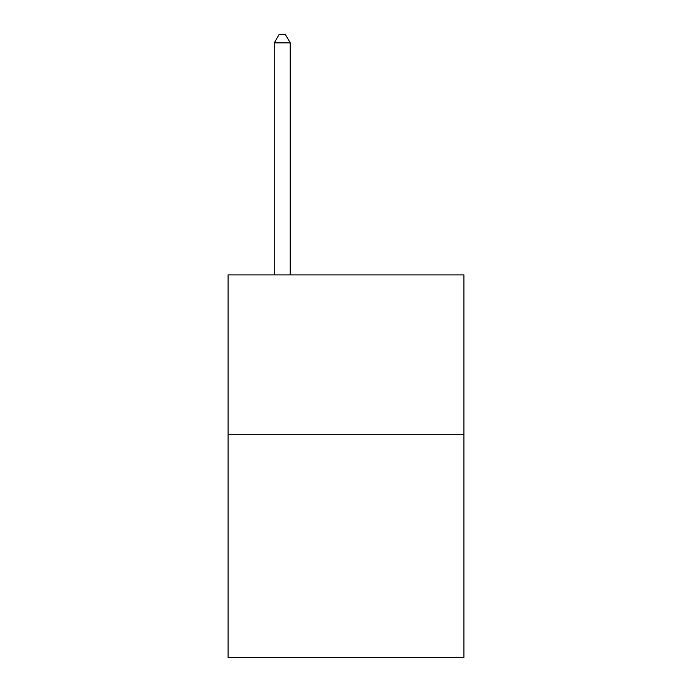 <?xml version="1.0" encoding="UTF-8"?>
<svg xmlns="http://www.w3.org/2000/svg" width="692" height="692" viewBox="0 0 692 692"><rect width="100%" height="100%" fill="white"/><g stroke="black" fill="none" stroke-linecap="round" stroke-linejoin="round"><path stroke-width="1.04" d="M463.934 434.291L463.934 657.4L228.066 657.4L228.066 274.923L463.934 274.923L463.934 434.291L228.066 434.291M290.225 274.923L290.225 42.887L274.283 42.887L274.283 274.923M274.283 42.887L279.066 34.6L285.441 34.6L290.225 42.887"/></g></svg>
